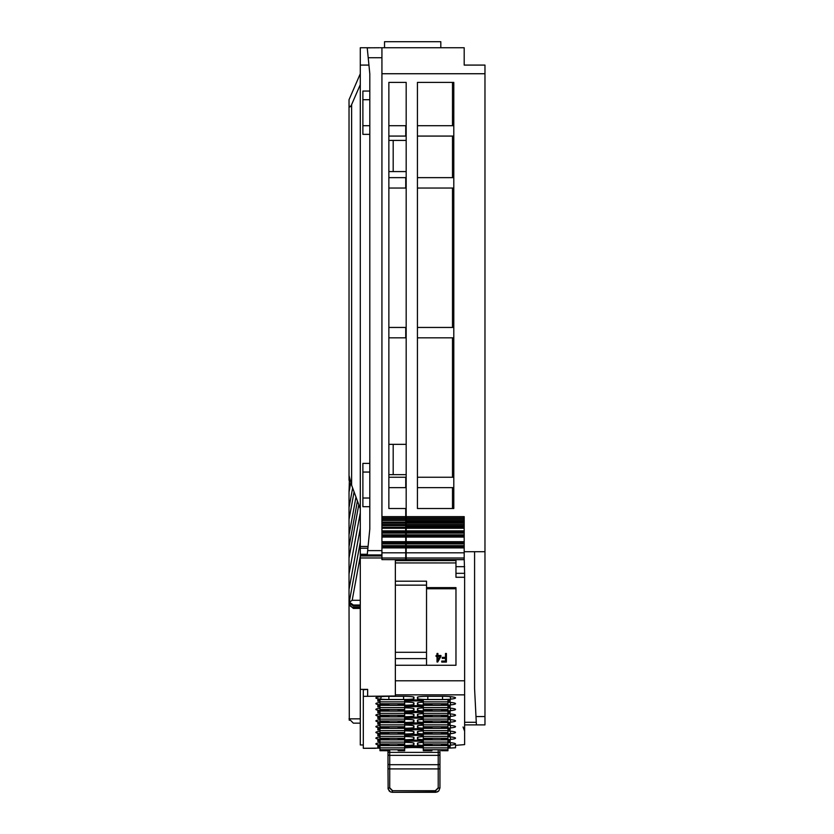 <?xml version="1.0" encoding="UTF-8"?>
<svg xmlns="http://www.w3.org/2000/svg" width="834" height="834" viewBox="0 0 834 834"><rect width="100%" height="100%" fill="white"/><g stroke="black" fill="none" stroke-linecap="round" stroke-linejoin="round"><path stroke-width="1.25" d="M406.179 545.655L406.179 559.666L464.194 559.666L464.194 545.655L406.179 545.655L406.179 535.949L464.194 535.949L464.194 534.823L406.179 534.823L406.179 525.733L464.194 525.733L464.194 523.064L406.179 523.064L406.179 520.541L464.194 520.541L464.194 517.945L406.179 517.945L406.179 520.541M381.93 559.624L405.741 559.666L405.741 557.998L381.93 557.998L381.93 559.624L405.741 559.624M426.528 587.626L455.969 587.626L455.969 665.261L395.358 665.261L395.358 695.983L363.311 696.359L363.311 689.781L363.311 744.971L360.288 744.971L360.288 555.1L381.93 555.778M369.806 47.757L360.288 47.757L360.288 555.1M360.288 170.657L360.288 170.073M452.497 508.521L452.497 487.64M452.497 477.246L452.497 337.833M452.497 327.449L452.497 188.036M452.497 177.642L452.497 136.078M452.497 125.694L452.497 82.399M369.806 47.809L379.334 47.757M406.179 444.345L393.189 444.345L393.189 474.65L388.863 474.65L388.863 477.246L405.741 477.246L405.741 487.64L388.863 487.64L388.863 508.521L388.863 82.399L388.863 125.694L405.741 125.694L405.741 136.078L388.863 136.078L388.863 140.414L406.179 140.414M360.288 555.976L381.93 555.976M381.93 557.967L360.288 557.967M398.162 727.686L404.657 727.686L398.162 727.717L398.162 726.758M404.657 727.686L404.657 726.748L379.981 726.748L379.981 727.686L388.644 727.686L388.644 726.758M388.644 727.686L379.981 727.686M379.981 726.748L404.657 726.748L379.981 726.727L379.981 722.609M404.657 726.727L404.657 722.609M440.102 656.452L437.892 656.452L437.892 660.257L440.102 656.452L437.892 660.278M437.892 655.482L440.925 655.503L440.925 656.452L437.725 662.019L437.026 662.019L437.026 656.473L436.078 656.452L436.078 655.503L437.026 655.503L437.026 653.449L437.892 653.449L437.892 655.482L440.925 655.482L440.925 656.452M437.026 653.47L437.892 653.47M445.502 653.47L446.409 653.47L446.409 662.071L441.739 662.071L441.739 661.081L445.502 661.081L445.502 658.38L442.26 658.38L442.26 657.38L445.502 657.38L445.502 653.449L446.409 653.449L446.409 662.071M436.078 656.452L436.078 655.482L437.026 655.482M437.026 662.019L437.026 656.452M442.26 658.38L442.26 657.359L445.502 657.359M441.739 662.071L441.739 661.06L445.502 661.06M455.969 665.261L455.969 588.752L426.528 588.752M426.528 585.145L395.358 585.145L395.358 652.303L426.528 652.303L426.528 581.194L395.358 581.204L395.358 562.94L455.969 562.94L455.969 577.274L464.621 577.274L464.621 744.606L455.531 745.367L455.531 747.764L455.531 745.367M426.528 652.303L426.528 665.261M464.621 577.274L464.621 573.323L455.969 573.323L464.621 573.333L464.194 558.196M395.358 585.145L395.358 581.194L426.528 581.194M395.358 652.303L395.358 658.62L426.528 658.62M395.358 665.261L395.358 658.62M455.969 560.625L455.969 559.666M395.358 560.625L455.969 560.573L455.969 562.94M395.358 559.666L395.358 562.94M413.966 698.59A10.394 0.907 180 0 1 403.583 699.497L388.863 699.497A10.394 0.907 0 0 1 380.544 699.132A23.383 2.033 0 0 1 375.884 697.839A23.383 2.033 0 0 1 380.544 696.692A10.394 0.907 0 0 1 388.863 696.327L403.583 696.327A10.394 0.907 0 0 1 413.966 697.203L413.966 698.59L413.299 696.911M423.276 702.165A10.394 0.907 180 0 0 417.438 702.947L417.438 704.344A10.394 0.907 180 0 0 427.821 705.241L442.541 705.241A10.394 0.907 180 0 0 450.86 704.886A23.383 2.033 180 0 0 455.52 703.594A23.383 2.033 180 0 0 450.86 702.436A10.394 0.907 180 0 0 447.952 702.207M379.981 702.509A23.383 2.033 0 0 0 375.884 703.594A23.383 2.033 0 0 0 380.544 704.886A10.394 0.907 0 0 0 388.863 705.241L403.583 705.241A10.394 0.907 180 0 0 413.966 704.344L413.966 702.979A10.394 0.907 0 0 1 413.966 702.979L413.945 702.916M421.441 734.108L450.12 734.108L450.12 735.734L447.952 735.734M403.583 733.472L403.583 734.003L388.863 734.003A10.394 0.907 0 0 1 380.544 733.639A23.383 2.033 0 0 1 375.884 732.346A23.383 2.033 0 0 1 379.981 731.262M423.276 725.173A10.394 0.907 180 0 0 417.438 725.955A10.394 0.907 180 0 0 417.438 725.987L417.438 727.342A10.394 0.907 180 0 0 427.821 728.249L442.541 728.249A10.394 0.907 180 0 0 450.86 727.884A23.383 2.033 180 0 0 455.52 726.591A23.383 2.033 180 0 0 450.86 725.444A10.394 0.907 180 0 0 447.952 725.215M404.657 729.979L421.118 729.667L422.411 728.363L423.276 728.572M422.411 728.572L421.118 729.979L423.276 729.979M447.952 728.572L448.817 728.363M447.952 729.979L450.12 729.979L448.817 728.572M379.981 729.979L377.823 729.979L377.823 728.363L406.502 728.363M379.981 728.572L377.823 729.979M406.825 729.979L404.657 728.572M406.825 701.227L405.522 699.611L406.825 701.227L404.657 701.227M422.411 740.081L421.118 741.489L423.276 740.081M421.118 741.489L423.276 741.489M379.981 741.489L377.823 741.489L377.823 739.862L406.502 739.862M379.981 740.081L377.823 741.489M442.541 699.497A10.394 0.907 180 0 0 450.86 699.132A23.383 2.033 180 0 0 455.52 697.839A23.383 2.033 180 0 0 450.86 696.692A10.394 0.907 180 0 0 442.541 696.327L442.541 699.497L427.821 699.497L427.821 696.327L442.541 696.327M447.952 740.081L448.817 739.862M447.952 741.489L450.12 741.489L448.817 740.081M406.825 741.489L405.522 739.862L406.825 741.489L404.657 741.489M405.522 740.081L404.657 740.081M421.441 739.862L450.12 739.862L450.12 741.489M423.276 730.918A10.394 0.907 180 0 0 417.438 731.699A10.394 0.907 180 0 0 417.438 731.731L417.438 733.096A10.394 0.907 180 0 0 427.821 734.003L442.541 734.003A10.394 0.907 180 0 0 450.86 733.639A23.383 2.033 180 0 0 455.52 732.346A23.383 2.033 180 0 0 450.86 731.189A10.394 0.907 180 0 0 447.952 730.959M403.583 734.003A10.394 0.907 180 0 0 413.966 733.096L413.945 731.668M404.657 730.834A10.394 0.907 0 0 1 413.966 731.699A10.394 0.907 0 0 1 413.966 731.731M406.502 734.108L377.823 734.108L377.823 735.734L379.981 735.734M379.116 734.108L379.981 734.327M379.116 734.327L377.823 735.734M448.817 734.108L450.12 735.734M448.817 734.327L447.952 734.327M422.411 734.327L421.118 735.734L423.276 734.327M421.118 735.734L423.276 735.734M406.825 735.734L405.522 734.108L406.825 735.734L404.657 735.734M405.522 734.327L404.657 734.327M423.276 707.92A10.394 0.907 180 0 0 417.438 708.702A10.394 0.907 180 0 0 417.438 708.733L417.438 710.088A10.394 0.907 180 0 0 427.821 710.995L442.541 710.995A10.394 0.907 180 0 0 450.86 710.631A23.383 2.033 180 0 0 455.52 709.338A23.383 2.033 180 0 0 450.86 708.191A10.394 0.907 180 0 0 447.952 707.962M421.441 711.11L450.12 711.11L450.12 712.736L448.817 711.11M406.825 712.413L405.532 711.11L406.825 712.736L421.118 712.413L422.411 711.11L423.276 711.329M422.411 711.329L421.118 712.736L423.276 712.736M379.116 711.11L377.823 712.736L379.981 712.736M406.502 711.11L377.823 711.11L377.823 712.736M404.657 713.581A10.394 0.907 0 0 1 413.966 714.446A10.394 0.907 0 0 1 413.966 714.488L413.966 715.843A10.394 0.907 180 0 1 403.583 716.75L388.863 716.75A10.394 0.907 0 0 1 380.544 716.385A23.383 2.033 0 0 1 375.884 715.092A23.383 2.033 0 0 1 379.981 714.008M447.952 711.329L448.817 711.329M447.952 712.736L450.12 712.736M379.116 711.329L379.981 711.329M406.825 712.736L404.657 712.736M405.522 711.329L404.657 711.329M403.583 710.464L403.583 710.995L388.863 710.995A10.394 0.907 0 0 1 380.544 710.631A23.383 2.033 0 0 1 375.884 709.338A23.383 2.033 0 0 1 379.981 708.254M379.981 747.233L377.823 747.233L379.116 745.617M379.981 745.825L379.116 745.825M422.411 745.825L421.118 747.233L423.276 745.825M421.118 747.233L423.276 747.233M377.823 747.233L377.823 745.617L406.502 745.617M421.441 745.617L450.12 745.617L450.12 747.233L447.952 745.825M450.12 747.233L447.952 747.233M404.657 745.825L406.825 747.233L404.657 747.233M379.981 724.235L377.823 724.235L377.823 722.609L406.502 722.609M377.823 724.235L379.116 722.609M379.981 722.828L379.116 722.828M406.825 723.912L405.532 722.609L406.825 724.235L421.118 723.912L422.411 722.609L423.276 722.828M422.411 722.828L421.118 724.235L423.276 724.235M421.441 722.609L450.12 722.609L450.12 724.235L447.952 724.235M450.12 724.235L447.952 722.828M403.583 727.717L403.583 728.249L388.863 728.249A10.394 0.907 0 0 1 380.544 727.884A23.383 2.033 0 0 1 375.884 726.591A23.383 2.033 0 0 1 379.981 725.507M423.276 719.419A10.394 0.907 180 0 0 417.438 720.201L417.438 721.587A10.394 0.907 180 0 0 427.821 722.494L442.541 722.494A10.394 0.907 180 0 0 450.86 722.14A23.383 2.033 180 0 0 455.52 720.837A23.383 2.033 180 0 0 450.86 719.69A10.394 0.907 180 0 0 447.952 719.461M423.276 713.664A10.394 0.907 180 0 0 417.438 714.446A10.394 0.907 180 0 0 417.438 714.488L417.438 715.843A10.394 0.907 180 0 0 427.821 716.75L442.541 716.75A10.394 0.907 180 0 0 450.86 716.385A23.383 2.033 180 0 0 455.52 715.092A23.383 2.033 180 0 0 450.86 713.935A10.394 0.907 180 0 0 447.952 713.706M379.981 717.073L377.823 718.481L377.823 716.865L406.502 716.865M379.981 718.481L377.823 718.481M403.583 721.963L403.583 722.494L388.863 722.494A10.394 0.907 0 0 1 380.544 722.14A23.383 2.033 0 0 1 375.884 720.837A23.383 2.033 0 0 1 379.981 719.763M421.441 716.865L450.12 716.865L450.12 718.481L447.952 718.481M450.12 718.481L447.952 717.073M406.825 718.481L405.532 716.865L406.825 718.481L404.657 718.481M405.522 717.073L404.657 717.073M406.825 718.157L421.118 718.157L422.411 716.865L423.276 717.073M422.411 717.073L421.118 718.481L423.276 718.481M379.981 701.227L377.823 701.227L377.823 699.611L406.502 699.611M379.981 699.82L377.823 701.227M403.583 722.494A10.394 0.907 180 0 0 413.966 721.587L413.966 720.232A10.394 0.907 0 0 1 413.966 720.232A10.394 0.907 0 0 0 404.657 719.335M406.825 724.235L404.657 724.235M405.522 722.828L404.657 722.828M403.583 728.249A10.394 0.907 180 0 0 413.966 727.342L413.945 725.924M404.657 725.08A10.394 0.907 0 0 1 413.966 725.955A10.394 0.907 0 0 1 413.966 725.987M450.12 729.979L450.12 728.363L421.441 728.363M406.825 700.904L421.118 700.904L422.411 699.611L421.118 701.227L423.276 701.227M406.502 705.356L377.823 705.356L377.823 706.982L379.981 706.982M379.116 705.356L377.823 706.982M406.825 706.982L405.532 705.356L406.825 706.982L404.657 706.982M405.522 705.574L404.657 705.574M427.821 696.327A10.394 0.907 180 0 0 417.438 697.203A10.394 0.907 180 0 0 417.438 697.234L417.438 698.59A10.394 0.907 180 0 0 427.821 699.497M403.583 710.995A10.394 0.907 180 0 0 413.966 710.088L413.966 708.733A10.394 0.907 0 0 0 413.966 708.702A10.394 0.907 0 0 0 404.657 707.837M421.441 699.611L450.12 699.611L450.12 701.227L447.952 699.82M406.825 706.659L421.118 706.659L422.411 705.356L421.118 706.982L423.276 706.982M421.441 705.356L450.12 705.356L450.12 706.982L447.952 706.982M450.12 706.982L447.952 705.574M404.657 702.082A10.394 0.907 0 0 1 413.966 702.947M422.411 705.574L423.276 705.574M450.12 701.227L447.952 701.227M405.522 745.825L406.825 747.233M422.411 699.82L423.276 699.82M405.522 699.82L404.657 699.82M406.825 729.667L405.522 728.572M379.116 705.574L379.981 705.574M421.118 745.94L406.825 745.94M406.825 746.91L421.118 746.91M403.583 744.971L403.583 745.502L388.863 745.502A10.394 0.907 0 0 1 380.544 745.137A23.383 2.033 0 0 1 375.884 743.845A23.383 2.033 0 0 1 379.981 742.76M403.583 745.502A10.394 0.907 180 0 0 413.966 744.595L413.299 742.917M404.657 742.333A10.394 0.907 180 0 1 413.966 743.209A10.394 0.907 180 0 1 413.966 743.24L413.966 744.595M423.276 736.672A10.394 0.907 180 0 0 417.438 737.454L417.438 738.841A10.394 0.907 180 0 0 427.821 739.748L442.541 739.748A10.394 0.907 180 0 0 450.86 739.383A23.383 2.033 180 0 0 455.52 738.09A23.383 2.033 180 0 0 450.86 736.943A10.394 0.907 180 0 0 447.952 736.714M421.118 722.932L406.825 722.932M423.276 742.427A10.394 0.907 180 0 0 417.438 743.209A10.394 0.907 180 0 0 417.438 743.24L417.438 744.595A10.394 0.907 180 0 0 427.821 745.502L442.541 745.502A10.394 0.907 180 0 0 450.86 745.137A23.383 2.033 180 0 0 455.52 743.845A23.383 2.033 180 0 0 450.86 742.698A10.394 0.907 180 0 0 447.952 742.458M421.118 728.687L406.825 728.687M421.118 711.433L406.825 711.433M421.118 740.185L406.825 740.185M406.825 741.165L421.118 741.165M421.118 717.177L406.825 717.177M379.981 737.006A23.383 2.033 0 0 0 375.884 738.09A23.383 2.033 0 0 0 380.544 739.383A10.394 0.907 0 0 0 388.863 739.748L403.583 739.748A10.394 0.907 180 0 0 413.966 738.841L413.966 737.485A10.394 0.907 0 0 1 413.966 737.485L413.945 737.423M404.657 736.589A10.394 0.907 0 0 1 413.966 737.454M421.118 734.431L406.825 734.431M406.825 735.411L421.118 735.411M421.118 705.679L406.825 705.679M421.118 699.934L406.825 699.934M379.981 748.14L363.311 748.275L363.311 696.359M398.162 749.756L398.162 750.694L404.657 750.725L398.162 750.694L404.657 750.725L404.657 747.858L408.493 747.639A8.663 0.751 180 0 1 412.83 747.535L415.113 747.535A8.663 0.751 180 0 1 419.439 747.639L423.276 747.827L423.276 749.756L447.952 749.756L447.952 750.725L441.457 750.715L441.457 749.756M455.531 747.764L447.952 748.14M367.648 695.983L367.648 689.374L363.311 689.781M447.952 704.72L441.457 704.72L447.952 704.72L447.952 703.75L423.276 703.729L423.276 704.688L431.939 704.688L431.939 703.75M431.939 704.688L423.276 704.688M441.457 704.709L441.457 703.75M423.276 703.75L447.952 703.75L423.276 703.75L423.276 699.611M447.952 703.729L447.952 699.611M367.648 689.374L360.288 689.374M404.657 721.963L398.162 721.963L404.657 721.963L404.657 721.003L379.981 720.983L379.981 721.942L388.644 721.942L388.644 721.003M388.644 721.942L379.981 721.942M398.162 721.963L398.162 721.003M379.981 721.003L404.657 721.003L379.981 721.003L379.981 716.865M404.657 720.983L404.657 716.865M404.657 749.735L379.981 749.735L379.981 750.694L388.644 750.725L379.981 750.715L388.644 750.725L388.644 749.756M379.981 749.735L379.981 745.617M404.657 749.756L379.981 749.756L404.657 749.756M447.952 745.617L447.952 749.756L423.276 749.756L423.276 750.694L431.939 750.725L423.276 750.715L431.939 750.725L431.939 749.756M441.457 750.715L447.952 750.694L441.457 750.725M379.981 747.858L404.657 747.858L404.657 745.617M423.276 745.617L423.276 747.858L447.952 747.858M404.657 744.971L398.162 744.971L404.657 744.971L404.657 739.862M398.162 744.96L398.162 744.011M379.981 744.001L404.657 744.001L379.981 744.011L379.981 739.862M404.657 744.001L379.981 744.011L379.981 744.971L388.644 744.96L379.981 744.971M379.981 744.939L388.644 744.939L388.644 744.011M404.657 739.216L398.162 739.216L404.657 739.216L404.657 738.257L379.981 738.236L379.981 739.195L388.644 739.195L388.644 738.257M388.644 739.195L379.981 739.195M398.162 739.216L398.162 738.257M379.981 738.257L404.657 738.257L379.981 738.257L379.981 734.108M404.657 738.236L404.657 734.108M439.945 768.76L438.215 768.917L438.215 788.12L439.945 787.974L439.945 749.756M387.998 787.974L389.728 788.12L392.324 790.715L392.324 792.3L390.312 791.8L388.133 789.047L387.998 768.76L389.728 768.917L389.728 788.12M439.945 787.974L438.799 790.913L435.911 792.29L392.324 792.3L437.297 791.956M389.728 749.756L389.728 755.354A1.731 0.99 180 0 1 387.998 754.363L387.998 752.372L438.215 752.372L438.215 749.756M387.998 754.363L387.998 768.76M387.998 750.725L387.998 752.372M437.965 791.612L438.924 790.757M388.988 790.736L389.978 791.612M390.635 791.956L392.324 792.3M447.952 728.363L447.952 733.44L441.457 733.472L447.952 733.472L441.457 733.472L441.457 732.513M447.952 732.481L423.276 732.481L423.276 733.44L431.939 733.472L423.276 733.461L431.939 733.472L431.939 732.513M423.276 732.481L423.276 728.363M441.457 721.942L447.952 721.942L441.457 721.963L441.457 721.003M447.952 721.942L447.952 721.003L423.276 720.983L423.276 721.942L431.939 721.942L431.939 721.003M431.939 721.942L423.276 721.942M423.276 721.003L447.952 721.003L423.276 721.003L423.276 716.865M447.952 720.983L447.952 716.865M441.457 727.686L447.952 727.686L441.457 727.717L441.457 726.758M447.952 727.686L447.952 726.748L423.276 726.748L423.276 727.686L431.939 727.686L431.939 726.758M431.939 727.686L423.276 727.686M423.276 726.748L447.952 726.748L423.276 726.727L423.276 722.609M447.952 726.727L447.952 722.609M441.457 739.195L447.952 739.195L441.457 739.216L441.457 738.257M447.952 739.195L447.952 738.257L423.276 738.236L423.276 739.195L431.939 739.195L431.939 738.257M431.939 739.195L423.276 739.195M423.276 738.257L447.952 738.257L423.276 738.257L423.276 734.108M447.952 738.236L447.952 734.108M398.162 704.688L404.657 704.688L398.162 704.72L398.162 703.75M404.657 704.688L404.657 703.75L379.981 703.729L379.981 704.688L388.644 704.688L388.644 703.75M388.644 704.688L379.981 704.688M379.981 703.75L404.657 703.75L379.981 703.75L379.981 699.611M404.657 703.729L404.657 699.611M441.457 744.939L447.952 744.939L441.457 744.971L441.457 744.011M447.952 744.939L447.952 744.001L423.276 744.001L423.276 744.939L431.939 744.939L431.939 744.011M431.939 744.939L423.276 744.939M423.276 744.001L447.952 744.001L423.276 743.98L423.276 739.862M447.952 743.98L447.952 739.862M388.644 709.505L388.644 710.443L379.981 710.464L388.644 710.443L379.981 710.464L379.981 709.505L404.657 709.494L404.657 710.443L398.162 710.464L404.657 710.464L398.162 710.464L398.162 709.505M379.981 709.494L404.657 709.494L379.981 709.505L379.981 705.356M404.657 709.473L404.657 705.356M404.657 711.11L404.657 716.187L398.162 716.218L404.657 716.218L398.162 716.218L398.162 715.259M404.657 715.228L379.981 715.228L379.981 716.187L388.644 716.218L379.981 716.208L388.644 716.218L388.644 715.259M379.981 715.228L379.981 711.11M404.657 728.363L404.657 733.44L398.162 733.472L404.657 733.472L398.162 733.472L398.162 732.513M404.657 732.481L379.981 732.481L379.981 733.44L388.644 733.472L379.981 733.461L388.644 733.472L388.644 732.513M379.981 732.481L379.981 728.363M431.939 709.505L431.939 710.443L423.276 710.464L431.939 710.443L423.276 710.464L423.276 709.505L447.952 709.494L447.952 710.443L441.457 710.464L447.952 710.464L441.457 710.464L441.457 709.505M423.276 709.494L447.952 709.494L423.276 709.505L423.276 705.356M447.952 709.473L447.952 705.356M447.952 711.11L447.952 716.187L441.457 716.218L447.952 716.218L441.457 716.218L441.457 715.259M447.952 715.228L423.276 715.228L423.276 716.187L431.939 716.218L423.276 716.208L431.939 716.218L431.939 715.259M423.276 715.228L423.276 711.11M388.863 177.642L405.741 177.642L405.741 188.036L388.863 188.036M388.863 327.449L405.741 327.449L405.741 337.833L388.863 337.833M369.806 125.694L369.806 134.347L362.884 134.347L362.884 91.052L369.806 91.052L369.806 125.694L362.884 125.694M369.806 498.023L369.806 506.686L362.884 506.686L362.884 463.391L369.806 463.391L369.806 498.023L362.884 498.023M385.391 47.757L406.179 47.757M393.189 474.65L406.179 474.65M393.189 444.345L388.863 444.345M388.863 82.399L406.179 82.399L406.179 517.945M362.884 472.054L369.806 472.054M362.884 99.715L369.806 99.715M388.863 171.585L393.189 171.585L393.189 140.414M393.189 171.585L406.179 171.585M388.863 508.521L405.741 508.521L405.741 517.945L381.93 517.945L381.93 47.757L380.2 47.757L464.194 47.757L464.194 65.083L484.971 65.083L484.971 551.712L464.194 551.712M416.562 47.757L464.194 47.757M369.806 47.851L367.221 47.851L368.941 65.083L368.201 57.734L381.93 57.734M360.288 546.468L368.065 546.468L367.2 555.1M368.065 546.468L369.806 529.037L369.806 506.686M369.806 463.391L369.806 134.347M369.806 91.052L369.806 73.83L368.941 65.083L360.288 65.083M453.8 508.521L417.438 508.521L417.438 82.399L453.8 82.399L453.8 508.521L453.8 506.269L452.497 506.269M381.93 517.945L381.93 520.541L405.741 520.541L405.741 517.945M381.93 520.541L405.741 520.541M381.93 520.916L381.93 525.733L405.741 525.733L405.741 523.064L381.93 523.064M405.741 520.916L405.741 523.064M381.93 525.733L405.741 525.733M381.93 526.118L381.93 533.093L405.741 533.093L405.741 531.967L381.93 531.967M405.741 526.118L405.741 531.967M405.741 533.093L405.741 534.823L381.93 534.823L381.93 533.093M381.93 534.823L381.93 535.949L405.741 535.949L405.741 534.823M381.93 537.075L405.741 537.075L405.741 541.673L381.93 541.673L381.93 535.949M405.741 537.075L405.741 535.949M405.741 541.673L405.741 542.798L381.93 542.798L381.93 541.673M405.741 543.924L405.741 545.655L381.93 545.655L381.93 543.924L405.741 543.924L405.741 542.798M381.93 543.924L381.93 542.798M381.93 545.655L381.93 546.781L405.741 546.781L405.741 545.655M381.93 557.998L381.93 546.781M381.93 547.896L405.741 547.896L405.741 546.781M405.741 547.896L405.741 557.998M453.8 82.399L453.8 105.772L452.497 105.772M381.93 554.944L367.221 554.944M381.93 550.617L367.648 550.617M360.288 508.761L351.625 485.211L349.029 475.547L349.029 104.073C349.196 107.628 350.061 107.805 351.625 104.604L360.288 84.63M360.288 73.736L349.029 99.715L349.029 104.073M360.288 718.835L349.029 718.835L353.355 723.161L360.288 723.161M349.29 720.305L349.029 602.158L349.029 604.473L353.355 608.424L360.288 608.424M358.797 504.726L349.029 557.873L349.029 546.677L357.432 500.994M355.972 497.054L349.029 534.855L349.029 546.677M360.288 606.037L353.355 606.037L349.175 603.107L349.029 601.939L349.029 600.709L349.373 602.148L352.188 600.303L360.288 600.303M360.288 528.172L349.029 589.409L349.029 600.709M360.288 605.015L353.355 605.015L349.373 602.148M349.029 602.158L349.029 573.959L360.288 512.733M349.029 557.873L349.029 573.959M360.288 607.402L353.355 607.402C350.749 607.1 349.31 605.536 349.029 602.69L349.092 602.69M349.029 534.855L349.029 519.405L354.085 491.904M352.636 487.963L349.029 507.583L349.029 519.405M349.029 507.583L349.029 492.133L350.76 482.709M349.436 478.07L349.029 492.133M349.029 480.301L349.029 464.851M464.621 724.892L476.402 724.892L474.577 688.519L474.577 551.712M384.526 47.757L384.526 41.7L440.811 41.7L440.811 47.757M476.402 724.892L484.971 724.892L484.971 716.552L475.985 716.552M484.971 716.552L484.971 551.712M476.318 65.083L464.194 65.083M464.621 722.296L476.266 722.296M453.8 125.694L417.438 125.694M417.438 136.078L453.8 136.078M453.8 177.642L417.438 177.642M417.438 188.036L453.8 188.036M452.497 413.174L453.8 413.174L453.8 337.833L417.438 337.833M417.438 327.449L453.8 327.449L453.8 201.025L452.497 201.025M452.497 439.143L453.8 439.143L453.8 477.246L417.438 477.246M417.438 487.64L453.8 487.64L453.8 506.269M464.194 523.064L464.194 520.541M406.179 525.733L406.179 523.064M406.179 533.093L464.194 533.093L464.194 525.733M464.194 533.093L464.194 534.823M406.179 534.823L406.179 535.949M406.179 543.924L464.194 543.924L464.194 535.949M464.194 543.924L464.194 545.655M406.179 516.642L464.194 516.642L464.194 517.945M453.8 123.098L452.497 123.098M453.8 115.759L452.497 115.759M453.8 116.166L452.497 116.166M453.8 123.505L452.497 123.505M452.497 144.741L453.8 144.741L453.8 175.046L452.497 175.046M406.179 559.624L464.194 559.624M404.657 724.85L379.981 724.85M455.969 566.661L464.621 566.661M395.358 680.784L464.621 680.784M395.358 694.858L464.621 694.858M380.544 699.132L381.336 696.609M450.058 702.353L450.86 704.886M442.541 704.72L442.541 705.241M403.583 705.241L403.583 704.72M388.863 705.241L388.863 703.75M442.541 728.249L442.541 727.717M427.821 727.717L427.821 728.249M417.438 727.342L418.105 725.663M450.058 696.609L450.86 699.132M403.583 699.497L403.583 696.327M450.058 731.105L450.86 733.639M413.966 733.096L413.299 731.418M418.105 708.41L417.438 710.088M450.058 708.108L450.86 710.631M442.541 710.464L442.541 710.995M427.821 710.995L427.821 710.464M388.863 710.995L388.863 709.505M442.541 721.963L442.541 722.494M427.821 722.494L427.821 721.963M418.105 719.909L417.438 721.587M413.966 715.843L413.299 714.165M403.583 716.75L403.583 716.218M388.863 716.75L388.863 715.259M450.058 713.862L450.86 716.385M442.541 716.75L442.541 716.218M427.821 716.75L427.821 716.218M418.105 714.165L417.438 715.843M388.863 722.494L388.863 721.003M450.86 722.14L450.058 719.606M413.299 719.909L413.966 721.587M413.966 704.344L413.299 702.666M413.299 725.663L413.966 727.342M388.863 728.249L388.863 726.758M450.058 725.361L450.86 727.884M417.438 733.096L418.105 731.418M388.863 696.327L388.863 699.497M413.299 708.41L413.966 710.088M417.438 698.59L418.105 696.911M427.821 705.241L427.821 704.72M417.438 704.344L418.105 702.666M388.863 745.502L388.863 744.011M450.058 736.86L450.86 739.383M442.541 739.216L442.541 739.748M427.821 739.216L427.821 739.748M417.438 738.841L418.105 737.162M442.541 733.472L442.541 734.003M427.821 733.472L427.821 734.003M450.058 742.614L450.86 745.137M442.541 745.502L442.541 744.971M427.821 744.971L427.821 745.502M417.438 744.595L418.105 742.917M413.966 738.841L413.299 737.162M403.583 739.216L403.583 739.748M388.863 739.748L388.863 738.257M388.863 734.003L388.863 732.513M441.457 704.688L447.952 704.688M447.952 701.853L423.276 701.853M398.162 721.942L404.657 721.942M404.657 719.106L379.981 719.106M447.952 749.735L423.276 749.735M398.162 744.939L404.657 744.939M404.657 742.104L379.981 742.104M398.162 739.195L404.657 739.195M404.657 736.359L379.981 736.359M439.945 763.715A1.731 0.99 180 0 1 438.215 764.705L438.215 755.354A1.731 0.99 0 0 0 439.945 754.363M439.945 752.372L438.215 752.372L438.215 755.354L389.728 755.354L389.728 764.705L438.215 764.705L438.215 768.917L389.728 768.917L389.728 764.705A1.731 0.99 -0 0 1 387.998 763.715M438.215 788.12L435.619 790.715L435.619 792.3M435.619 790.715L392.324 790.715M435.619 790.413L438.215 787.817M389.728 787.817L392.324 790.413M447.952 730.605L423.276 730.605M423.276 732.502L447.952 732.502L423.276 732.513M447.952 719.106L423.276 719.106M447.952 724.85L423.276 724.85M447.952 736.359L423.276 736.359M404.657 701.853L379.981 701.853M447.952 742.104L423.276 742.104M404.657 707.597L379.981 707.597M404.657 713.351L379.981 713.351M379.981 715.249L404.657 715.249L379.981 715.259M404.657 730.605L379.981 730.605M379.981 732.502L404.657 732.502L379.981 732.513M447.952 707.597L423.276 707.597M447.952 713.351L423.276 713.351M423.276 715.249L447.952 715.249L423.276 715.259M360.288 554.266L367.283 554.266M360.288 548.23L367.888 548.23M381.93 73.736L484.971 73.736M405.741 516.642L381.93 516.642M381.93 519.238L405.741 519.238M405.741 522.147L381.93 522.147M381.93 524.44L405.741 524.44M405.741 527.338L381.93 527.338M405.741 528.256L381.93 528.256M405.741 530.841L381.93 530.841M381.93 552.817L405.741 552.817M351.625 485.211L351.625 104.604M353.355 606.037L353.355 605.015M360.288 542.131L349.29 601.95M360.288 556.268L352.188 600.303M353.355 608.424L353.355 607.402M406.179 519.238L464.194 519.238M406.179 520.916L464.194 520.916M464.194 522.147L406.179 522.147M406.179 524.44L464.194 524.44M406.179 526.118L464.194 526.118M464.194 527.338L406.179 527.338M464.194 528.256L406.179 528.256M464.194 530.841L406.179 530.841M464.194 531.967L406.179 531.967M406.179 537.075L464.194 537.075M464.194 541.673L406.179 541.673M464.194 542.798L406.179 542.798M406.179 546.781L464.194 546.781M406.179 547.896L464.194 547.896M406.179 552.817L464.194 552.817M406.179 557.998L464.194 557.998M453.8 117.896L452.497 117.896M453.8 121.357L452.497 121.357M453.8 107.513L452.497 107.513M404.657 727.717L398.162 727.717M388.644 727.717L379.981 727.717M463.058 726.987L464.621 731.199M375.436 748.306L363.311 748.306M431.939 704.72L423.276 704.72M388.644 721.963L379.981 721.963M388.644 739.216L379.981 739.216M447.952 721.963L441.457 721.963M431.939 721.963L423.276 721.963M447.952 727.717L441.457 727.717M431.939 727.717L423.276 727.717M447.952 739.216L441.457 739.216M431.939 739.216L423.276 739.216M404.657 704.72L398.162 704.72M388.644 704.72L379.981 704.72M447.952 744.971L441.457 744.971M431.939 744.971L423.276 744.971"/></g></svg>
